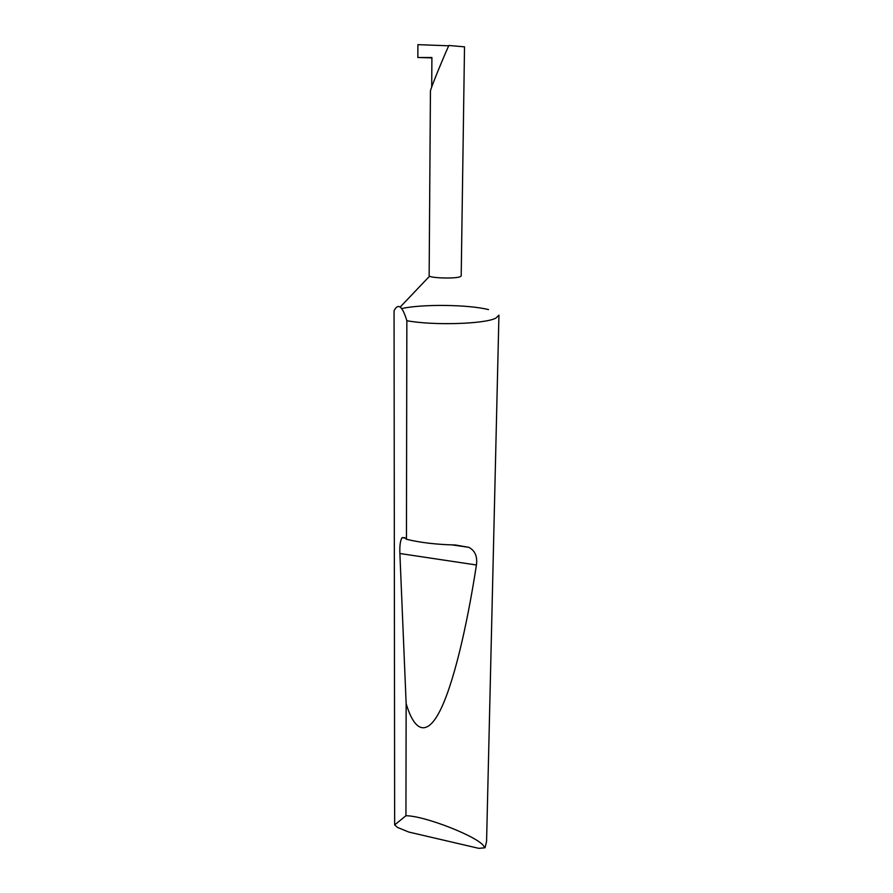 <?xml version="1.0" encoding="UTF-8"?>
<svg xmlns="http://www.w3.org/2000/svg" width="893" height="893" viewBox="0 0 893 893"><rect width="100%" height="100%" fill="white"/><g stroke="black" fill="none" stroke-linecap="round" stroke-linejoin="round"><path stroke-width="1.34" d="M429.142 275.624C428.227 278.002 454.838 278.984 460.141 276.752L461.201 275.959L464.516 46.838L448.833 45.476C440.841 63.414 429.779 90.673 430.437 91.32L429.142 275.624M406.851 320.699C402.408 306.02 398.144 302.716 394.059 310.786L394.65 824.909L405.935 815.744C424.845 815.711 478.827 837.054 483.839 846.263L485.066 847.758L486.573 841.407L498.941 315.14L495.883 318.109C485.089 324.07 433.094 325.677 406.851 320.699L406.449 539.272C420.447 542.676 436.755 544.585 455.397 544.987L468.803 547.331C475.02 550.568 477.565 556.451 476.427 564.99C466.581 628.884 452.997 685.668 439.613 711.554C426.229 737.328 414.118 730.675 406.148 703.572L399.885 553.515C399.573 545.779 400.298 540.488 402.062 537.653L404.73 537.653L406.449 539.272M405.935 815.744L406.148 703.572M485.066 847.758L478.793 848.35L408.827 832.064L397.541 827.443L394.65 824.909M488.527 309.603C468.546 304.535 422.456 303.966 401.783 308.531M431.699 87.012L431.911 57.509L417.846 57.498L417.902 44.65L448.688 45.8M417.846 57.498L431.911 57.889M399.885 553.515L476.427 564.99M402.062 537.653L405.221 538.111M452.226 544.92L468.792 547.32M429.6 276.16L400.31 306.924"/></g></svg>
